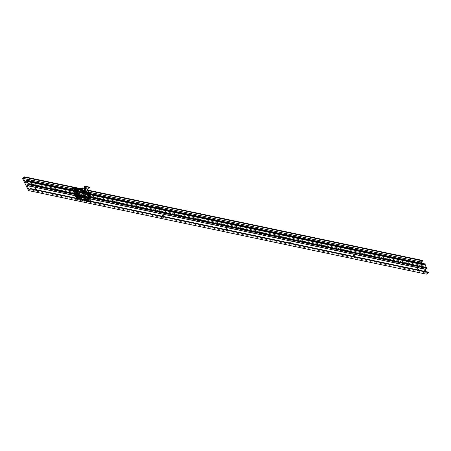 <?xml version="1.0" encoding="UTF-8"?>
<svg xmlns="http://www.w3.org/2000/svg" width="451" height="451" viewBox="0 0 451 451"><rect width="100%" height="100%" fill="white"/><g stroke="black" fill="none" stroke-linecap="round" stroke-linejoin="round"><path stroke-width="0.34" stroke-dasharray="2.25 1.69" d="M413.984 262.459L413.246 261.868L413.883 262.916L413.984 262.459M413.832 262.572L413.093 261.98L413.866 263.012L413.832 262.572M413.257 261.456A1.342 0.547 53.2 0 0 413.404 261.845A1.342 0.547 53.2 0 0 414.666 263.108A1.342 0.547 53.2 0 0 414.881 262.155A1.342 0.547 53.2 0 0 414.632 261.743M350.331 249.082L349.593 248.495L350.23 249.538L350.331 249.082M350.179 249.194L349.44 248.608L349.474 249.048L350.213 249.634L350.179 249.194M349.604 248.078A1.342 0.547 53.2 0 0 349.75 248.473A1.342 0.547 53.2 0 0 351.013 249.736A1.342 0.547 53.2 0 0 351.228 248.783A1.342 0.547 53.2 0 0 350.979 248.366M286.678 235.71L285.94 235.123L286.577 236.166L286.678 235.71M286.526 235.822L285.787 235.236L285.821 235.676L286.56 236.262L286.526 235.822M285.951 234.706A1.342 0.547 53.2 0 0 286.097 235.101A1.342 0.547 53.2 0 0 287.36 236.358A1.342 0.547 53.2 0 0 287.575 235.405A1.342 0.547 53.2 0 0 287.326 234.994M223.025 222.337L222.287 221.745L222.924 222.794L223.025 222.337M222.873 222.45L222.134 221.858L222.907 222.89L222.873 222.45M222.298 221.334A1.342 0.547 53.2 0 0 222.444 221.723A1.342 0.547 53.2 0 0 223.707 222.986A1.342 0.547 53.2 0 0 223.921 222.033A1.342 0.547 53.2 0 0 223.673 221.621M159.372 208.96L158.634 208.373L159.271 209.416L159.372 208.96M159.22 209.072L158.481 208.486L158.515 208.926L159.254 209.512L159.22 209.072M158.645 207.956A1.342 0.547 53.2 0 0 158.791 208.351A1.342 0.547 53.2 0 0 160.054 209.614A1.342 0.547 53.2 0 0 160.263 208.661A1.342 0.547 53.2 0 0 160.02 208.244M95.719 195.587L94.981 195.001L95.618 196.044L95.719 195.587M95.567 195.7L94.828 195.114L95.601 196.14L95.567 195.7M94.992 194.584A1.342 0.547 53.2 0 0 95.138 194.973A1.342 0.547 53.2 0 0 96.401 196.236A1.342 0.547 53.2 0 0 96.61 195.283A1.342 0.547 53.2 0 0 96.367 194.871M32.066 182.215L31.328 181.623L31.965 182.666L32.066 182.215M31.914 182.328L31.175 181.736L31.209 182.176L31.948 182.768L31.914 182.328M31.339 181.212A1.342 0.547 53.2 0 0 31.485 181.601A1.342 0.547 53.2 0 0 32.748 182.864A1.342 0.547 53.2 0 0 32.957 181.911A1.342 0.547 53.2 0 0 32.714 181.499M417.26 269.709L417.119 270.155L417.722 270.758L417.457 269.833M417.677 270.414L416.938 269.828L417.705 270.854L417.677 270.414M353.607 256.331L353.466 256.782L354.069 257.386L353.804 256.456M354.024 257.042L353.285 256.456L354.052 257.482L354.024 257.042M289.954 242.959L289.813 243.405L290.416 244.008L290.151 243.083M290.371 243.67L289.632 243.078L290.399 244.109L290.371 243.67M226.301 229.587L226.16 230.033L226.763 230.636L226.498 229.706M226.718 230.292L225.979 229.706L226.746 230.732L226.718 230.292M162.648 216.209L162.507 216.655L163.11 217.264L162.845 216.333M163.065 216.92L162.326 216.328L162.36 216.773L163.093 217.359L163.065 216.92M98.994 202.837L98.854 203.283L99.457 203.886L99.192 202.961M99.412 203.542L98.673 202.956L99.44 203.987L99.412 203.542M35.341 189.465L35.201 189.91L35.804 190.514L35.539 189.583M35.759 190.17L35.02 189.583L35.787 190.61L35.759 190.17M22.55 178.427L420.383 262.014L422.502 260.43M81.248 188.727L87.624 190.068M420.383 262.014L426.33 274.157M85.932 200.605L91.243 201.721M85.696 200.126L91.006 201.242M428.213 272.088L426.759 273.182L425.992 271.626M28.926 189.595L426.759 273.182M417.305 269.799A1.342 0.547 53.2 0 0 418.511 270.955A1.342 0.547 53.2 0 0 418.77 270.104M353.652 256.422A1.342 0.547 53.2 0 0 354.858 257.577A1.342 0.547 53.2 0 0 355.117 256.732M289.999 243.05A1.342 0.547 53.2 0 0 291.205 244.205A1.342 0.547 53.2 0 0 291.464 243.36M226.346 229.677A1.342 0.547 53.2 0 0 227.546 230.827A1.342 0.547 53.2 0 0 227.811 229.982M162.693 216.3A1.342 0.547 53.2 0 0 163.893 217.455A1.342 0.547 53.2 0 0 164.158 216.61M99.04 202.927A1.342 0.547 53.2 0 0 100.24 204.083A1.342 0.547 53.2 0 0 100.505 203.238M35.387 189.555A1.342 0.547 53.2 0 0 36.587 190.705A1.342 0.547 53.2 0 0 36.852 189.86M424.803 269.196L424.605 268.796L425.22 268.339L425.733 269.388M27.703 185.4L424.605 268.796M27.387 184.747L425.22 268.339M75.83 195.869L89.817 198.812M77.087 194.866L90.781 197.741M76.862 194.144L91.079 197.132M426.691 267.646L426.37 267.883L426.206 267.544M28.537 184.296L426.37 267.883M76.523 194.054L91.074 197.11M76.467 193.941L91.017 196.997M75.351 191.658L89.896 194.714M425.18 265.16L27.246 181.652M75.227 191.41L89.777 194.466M75.492 191.162L89.608 194.127M74.15 190.903L76.236 191.342L74.15 190.903L74.877 190.356L89.242 193.378M25.69 181.291L423.523 264.884L424.848 263.891M26.209 182.345L424.041 265.932L423.523 264.884M25.6 182.802L423.427 266.389L424.041 265.932M421.899 263.271L423.427 266.389M72.047 188.625L88.621 192.109M80.797 189.065L87.855 190.547M83.125 195.255L85.944 196.202L83.362 195.672L82.623 194.781L83.136 195.339M84.506 192.583L84.856 192.865L84.506 192.583M85.853 191.574L86.209 191.855L85.853 191.574M84.247 192.814L84.376 191.996L85.521 193.203L84.269 192.791L84.399 191.974L85.543 193.186L84.247 192.814M87.099 198.885L88.407 199.257L87.099 198.885M76.439 196.647L77.747 197.019L76.439 196.647M73.451 190.547L74.731 190.936L73.451 190.547M73.474 190.525L74.759 190.914L73.474 190.525M79.325 192.087L79.624 192.69L79.325 192.087L79.229 192.774M79.252 192.774L79.624 192.69M84.021 191.365L84.478 191.731L84.021 191.365M85.414 194.218L85.87 194.584L85.414 194.218M82.832 194.911L83.288 195.277L82.832 194.911M80.532 190.226L80.988 190.587L80.532 190.226M83.012 195.559L85.583 195.926L85.808 196.298L83.012 195.559M80.396 190.221L82.967 190.593L83.193 190.965L80.396 190.221M80.532 190.119L83.097 190.491L83.328 190.863L80.532 190.119M87.19 199.376L87.545 199.663L87.19 199.376M88.514 198.384L88.87 198.671L88.514 198.384M83.987 199.111L84.343 199.393L83.987 199.111M85.312 198.119L85.667 198.401L85.312 198.119M80.887 198.457L81.242 198.739L80.887 198.457M82.212 197.465L82.567 197.747L82.212 197.465M77.922 197.431L78.277 197.713L77.922 197.431M79.246 196.439L79.601 196.721L79.246 196.439M82.939 192.227L83.294 192.515L82.939 192.227M84.264 191.241L84.619 191.523L84.264 191.241M79.94 191.275L80.289 191.557L79.94 191.275M81.265 190.283L81.614 190.564L81.265 190.283M74.426 190.226L74.781 190.508L74.426 190.226M75.751 189.234L76.106 189.516L75.751 189.234M85.476 189.86L84.76 189.155L82.589 190.779L84.579 189.037L82.809 188.665L80.566 190.299L82.713 188.721L82.567 189.443L80.396 191.072L82.618 189.64L82.826 190.068L80.599 191.957L82.77 190.328L81.445 190.046L79.269 191.675L81.259 189.933L78.604 189.319L76.912 190.581L78.395 189.211L78.604 189.662L78.226 189.178L81.231 189.86L77.268 189.031L75.013 190.784L75.125 190.209L76.884 188.918L82.854 190.35L82.894 188.687L84.658 189.054L85.572 189.905L85.763 188.935L85.476 189.86L83.305 191.489L83.221 190.457L79.923 189.764L82.307 187.977L86.338 188.822L83.954 190.61L84.314 191.382L86.321 189.781A0.361 0.31 11.3 0 1 86.412 190.046L86.412 190.046A0.361 0.31 11.3 0 1 86.304 190.221L84.365 191.585L84.207 192.363L86.265 190.79L85.966 188.935L85.076 189.065L83.221 190.457M76.924 190.373L77.279 190.655L76.924 190.373M78.919 195.306L76.044 189.905L78.919 195.306L79.534 194.849L80.109 195.238L78.102 197.087L80.272 195.463L82.826 196.179L82.059 197.228L81.456 197.138L81.89 197.369L82.877 196.213L83.232 196.811L85.436 197.273L85.921 196.85L86.412 198.316L88.013 198.654L89.061 197.312L86.891 198.936L86.609 199.731L88.994 197.425L80.611 195.661L80.03 194.849L77.792 196.568L76.084 196.208L80.543 197.143L81.761 196.23L81.625 195.959L79.196 195.351L77.865 196.348L75.779 195.909M80.757 196.241L81.281 196.399L81.456 197.138L79.895 198.305L79.545 197.961L81.31 196.354L80.757 196.241L78.807 197.724L78.102 197.087M85.87 196.816L85.464 197.228L83.176 196.625L80.988 197.995L83.08 196.236L88.999 197.51L88.886 196.816L86.71 198.44L86.851 198.722L89.044 197.053L88.165 198.536L86.355 198.13L84.726 199.319L84.033 198.632L86.13 196.873M85.882 188.879L86.321 189.781L86.147 190.66L84.726 190.232L85.329 191.032L86.175 191.207L85.25 191.01L83.074 192.639L85.791 193.451L87.359 192.278L89.98 197.628L88.988 196.732L88.678 196.106L89.05 196.371L89.71 195.875L88.255 192.898L89.71 195.875M83.074 192.639L82.73 192.295L84.901 190.666L84.72 190.305L82.55 191.929L82.73 192.295M85.2 190.108L85.515 190.553L83.345 192.182L82.55 191.929M83.345 192.182L86.124 190.762M86.304 190.221L86.169 190.897L84.111 192.425L83.525 192.301M86.22 190.192L85.791 189.217L83.954 190.61A0.908 0.372 -126.8 0 1 84.822 191.466L85.791 193.451M86.062 196.845L83.847 198.513L85.944 196.822M84.726 199.319L86.44 198.271M88.041 198.609L86.513 199.776L84.912 199.438M86.71 198.44L88.413 198.801L88.593 199.381L87.939 199.291L87.641 200.283L89.383 198.976L84.647 197.978M85.56 199.844L87.641 200.283M77.375 197.194L78.232 198.04M77.938 196.867L77.792 196.568M81.31 196.354L79.359 197.842L78.807 197.724M79.895 198.305L81.603 197.256M81.919 197.324L80.075 198.423M80.391 198.491L82.877 196.213L80.594 197.91L80.487 198.429M80.594 197.91L83.08 196.236M83.012 196.202L80.69 197.848M81.124 198.13L83.26 196.766M85.464 197.228L83.514 198.716L81.31 198.248M83.514 198.716L85.729 196.98L83.615 198.654M77.256 190.863L79.213 189.42M76.817 188.941L75.221 190.153L76.726 190.469M75.013 190.784L77.346 189.589L75.058 190.982M73.654 190.102L73.242 190.407L73.462 190.858L75.17 191.218M73.242 190.407L73.874 190.249L74.032 189.55M74.173 189.2L77.482 189.899L78.604 190.942A1.235 0.502 53.2 0 0 79.466 191.309A1.235 0.502 53.2 0 0 79.562 191.145L79.923 189.764M82.589 190.779L83.305 191.489M80.639 190.288L82.403 190.66M80.396 191.072L80.543 190.35M80.65 191.698L80.441 191.269M79.269 191.675L80.599 191.957M81.304 189.916L80.126 189.6L78.423 190.903L79.088 191.557M78.423 190.903L80.126 189.6M77.611 190.655L79.241 189.431L77.611 190.655L78.237 190.784M79.303 189.459L77.516 190.711M84.867 193.366L85.233 193.8L84.867 193.366L84.376 193.569L84.76 194.155L84.388 193.721M87.342 193.603L88.881 196.394L87.342 193.603L87.742 193.423L89.05 196.371M87.421 193.541L87.359 192.278M75.024 189.691L76.016 190.587L76.05 191.151L76.614 190.452L77.927 193.394L76.614 190.452M77.499 193.834L75.954 190.948M77.578 193.778L77.645 195.041L81.761 196.23M86.079 192.013L88.96 197.414L86.079 192.013L86.688 191.557L86.265 191.466L84.089 193.09M87.156 192.239L87.765 191.782L88.125 192.442L87.725 192.459L88.142 192.549L87.765 191.782L88.154 192.476M86.338 192.064L86.947 191.607L87.81 191.793L86.947 191.607L89.569 196.957L90.386 197.132L87.725 192.459L87.116 192.915M88.7 197.363L89.309 196.907L86.688 191.557L89.292 196.794L88.886 196.816L89.309 196.907M88.96 197.414L89.569 196.957L86.947 191.607M89.777 197.589L90.386 197.132M89.98 197.628L88.413 198.801M77.843 195.08L78.519 194.533L78.198 193.885L78.615 193.975L78.079 193.857L78.451 194.623L79.258 194.685L78.519 194.533M78.666 195.255L79.258 194.685L76.693 189.459L79.28 194.719M76.304 189.956L76.912 189.499L79.534 194.849L76.912 189.499L77.465 189.623L76.912 189.499M76.044 189.905L76.693 189.459L75.83 189.273L78.497 193.947L77.888 194.404M75.221 189.73L75.954 189.302L76.27 189.95L75.599 190.497M73.462 190.858L74.297 190.232M85.791 189.217L85.966 188.935M80.797 189.166L81.422 189.313M85.329 191.032L86.164 191.185L83.959 192.819M84.912 190.621L84.765 190.018L82.589 191.748M84.76 190.119L85.16 190.204L82.984 191.833M85.076 189.065L85.278 189.488L83.424 190.874M85.278 189.488L85.634 189.076M76.016 190.587L76.687 190.034L76.27 189.95M77.471 194.313L78.079 193.857M75.802 190.92L76.467 190.423M77.409 193.924L78.074 193.428M77.262 193.891L77.927 193.394M89.405 196.822L90.014 196.365L90.369 197.025L89.631 196.867M88.988 196.732L90.053 196.377M87.533 193.005L88.142 192.549M87.59 193.394L88.255 192.898M87.742 193.423L88.402 192.927M89.197 196.399L89.862 195.903M79.139 188.777L80.752 189.335L78.604 190.942M73.902 190.198L76.287 188.411A0.361 0.338 -74.2 0 1 76.304 188.394A0.361 0.31 -168.7 0 0 76.287 188.411L75.988 188.326M89.71 198.587L89.478 198.919L89.681 198.53M89.636 196.286L87.725 192.459M76.687 190.034L78.497 193.947M86.304 191.478L86.733 191.568L89.321 196.833M88.165 198.536L86.581 199.765M85.741 196.946L83.66 198.502M85.605 197.138L83.587 198.705M82.696 196.309L80.622 197.859M82.059 197.228L80.458 198.479M83.621 190.835L84.799 189.747L85.183 190.587L85.03 189.972L83.869 190.891L84.044 191.472L83.226 190.457L78.327 189.426A1.088 0.445 53.2 0 0 78.119 189.459A1.088 0.445 53.2 0 0 78.282 190.401A1.088 0.445 53.2 0 0 79.213 191.23A1.088 0.445 53.2 0 0 79.421 191.201A1.088 0.445 53.2 0 0 79.258 190.26A1.088 0.445 53.2 0 0 78.327 189.426L74.821 188.693M84.286 193.208L86.558 193.513L84.286 193.208L83.869 193.524L81.439 192.915L82.64 191.647L81.422 192.56L85.887 193.496L84.974 191.636A1.088 0.445 53.2 0 0 83.937 190.604L85.307 189.6L85.436 189.877L84.67 189.465L84.799 189.747L83.39 190.79M85.183 190.587L84.078 191.309M83.446 190.429L83.277 189.961L83.689 190.626L82.319 191.263L82.595 191.478L82.15 190.773L82.319 191.263M73.75 190.542L73.716 190.08L74.522 191.156L73.75 190.542M73.925 190.412L73.891 189.95L74.663 190.564L74.697 191.027L73.925 190.412M74.094 190.446L74.511 190.779L74.094 190.446M74.793 190.305L74.376 189.972L74.793 190.305M76.247 190.688L76.213 190.226L76.986 190.846L77.02 191.309L76.247 190.688M76.422 190.559L76.388 190.096L77.194 191.173L76.422 190.559M76.591 190.593L77.008 190.925L76.591 190.593M77.296 190.452L76.879 190.119L77.296 190.452M79.258 191.59L79.224 191.128L80.036 192.211L79.258 191.59M79.432 191.461L79.399 190.999L80.21 192.075L79.432 191.461M79.607 191.495L80.024 191.827L79.607 191.495M80.306 191.354L79.889 191.021L80.306 191.354M82.262 192.543L82.229 192.081L83.035 193.163L82.262 192.543M82.437 192.414L82.403 191.951L83.176 192.571L83.209 193.034L82.437 192.414M82.606 192.447L83.023 192.78L82.606 192.447M83.305 192.306L82.888 191.974L83.305 192.306M83.852 192.881L83.818 192.419L84.625 193.496L83.852 192.881M84.027 192.746L83.993 192.284L84.765 192.904L84.799 193.366L84.027 192.746M84.196 192.786L84.613 193.118L84.196 192.786M84.895 192.639L84.484 192.312L84.895 192.639M80.21 198.773L80.177 198.31L80.983 199.393L80.21 198.773M80.385 198.643L80.351 198.181L81.157 199.257L80.385 198.643M80.554 198.677L80.971 199.009L80.554 198.677M81.253 198.536L80.836 198.203L81.253 198.536M83.311 199.427L83.277 198.964L84.083 200.041L83.311 199.427M83.486 199.297L83.452 198.835L84.258 199.911L83.486 199.297M83.655 199.331L84.072 199.663L83.655 199.331M84.36 199.19L83.942 198.857L84.36 199.19M77.245 197.747L77.211 197.284L77.984 197.899L78.017 198.361L77.245 197.747M77.42 197.617L77.386 197.155L78.192 198.231L77.42 197.617M77.673 197.899L77.335 197.91A0.998 0.485 157.6 0 0 77.442 197.989A0.998 0.767 -69.7 0 0 77.561 198.152L77.572 197.403L77.989 197.735L77.273 197.752A0.998 0.485 157.6 0 0 77.375 197.831L77.454 197.656A0.998 0.767 -69.7 0 0 77.493 197.876A0.998 0.485 157.6 0 0 77.673 197.899L77.493 197.876M78.288 197.51L77.871 197.177L78.288 197.51M86.513 199.692L86.479 199.229L87.285 200.312L86.513 199.692M86.654 199.928A0.925 0.84 -161.4 0 1 86.564 199.765L86.896 199.776A0.998 0.288 -29.1 0 1 86.739 199.799A0.998 0.863 92.2 0 1 86.665 199.573L86.654 199.1L87.426 199.72L87.46 200.182L86.688 199.562L86.987 199.94A0.998 0.288 -29.1 0 1 86.829 199.962L87.06 199.793L86.981 200.137A0.925 0.451 -73.8 0 1 86.885 200.131A0.998 0.863 92.2 0 1 86.733 199.962A0.998 0.288 -29.1 0 1 86.654 199.928L86.733 199.962M86.857 199.596L87.274 199.928L86.857 199.596M87.556 199.455L87.144 199.122L87.556 199.455M89.18 200.92L88.593 199.973L89.18 200.92M88.334 201.552L87.753 200.605L88.334 201.552M79.145 190.705L78.559 189.764L79.145 190.705M78.299 191.337L77.719 190.395L78.299 191.337M77.758 198.457L78.091 198.525M77.115 199.195L76.535 198.248L77.115 199.195M72.03 188.636A1.088 0.445 -126.8 0 1 72.239 188.608L77.848 189.786A1.088 0.445 -126.8 0 1 78.778 190.615A1.088 0.445 -126.8 0 1 78.942 191.557A1.088 0.445 -126.8 0 1 78.733 191.59A1.088 0.445 -126.8 0 1 77.803 190.756A1.088 0.445 -126.8 0 1 77.64 189.815A1.088 0.445 -126.8 0 1 77.848 189.786L83.458 190.965A1.088 0.445 -126.8 0 1 84.5 191.991L85.927 194.905L86.288 194.635L85.955 193.964L86.378 193.648M77.623 189.956A1.088 0.445 53.2 0 0 77.414 189.989A1.088 0.445 53.2 0 0 77.578 190.931A1.088 0.445 53.2 0 0 78.508 191.76A1.088 0.445 53.2 0 0 78.716 191.726A1.088 0.445 53.2 0 0 78.553 190.784A1.088 0.445 53.2 0 0 77.623 189.956M78.463 189.324A1.088 0.445 53.2 0 0 78.254 189.358A1.088 0.445 53.2 0 0 78.418 190.299A1.088 0.445 53.2 0 0 79.348 191.128A1.088 0.445 53.2 0 0 79.556 191.094A1.088 0.445 53.2 0 0 79.393 190.153A1.088 0.445 53.2 0 0 78.463 189.324M88.334 200.295A1.088 0.445 53.2 0 0 89.586 201.293A1.088 0.445 53.2 0 0 89.529 200.548A1.088 0.445 53.2 0 0 88.283 199.551A1.088 0.445 53.2 0 0 88.334 200.295M86.705 197.628L88.638 198.22L88.187 198.519L86.102 198.079L87.432 197.081L85.109 196.692L84.027 197.871L88.492 198.812L89.394 200.65A1.088 0.445 53.2 0 0 88.142 199.652A1.088 0.445 53.2 0 0 88.199 200.402A1.088 0.445 53.2 0 0 89.236 201.428L78.017 199.071A1.088 0.445 53.2 0 0 78.226 199.038A1.088 0.445 53.2 0 0 78.175 198.293A1.088 0.445 53.2 0 0 77.008 197.262M76.388 198.169L76.501 198.401A1.088 0.445 -126.8 0 1 76.45 197.656A1.088 0.445 -126.8 0 1 77.696 198.649A1.088 0.445 -126.8 0 1 77.752 199.393A1.088 0.445 -126.8 0 1 77.544 199.427L88.762 201.783A1.088 0.445 -126.8 0 1 87.719 200.757A1.088 0.445 -126.8 0 1 87.669 200.013A1.088 0.445 -126.8 0 1 88.915 201.005L87.488 198.09L75.199 195.74M87.494 200.926A1.088 0.445 53.2 0 0 88.74 201.924A1.088 0.445 53.2 0 0 88.689 201.18A1.088 0.445 53.2 0 0 87.438 200.182A1.088 0.445 53.2 0 0 87.494 200.926M76.134 198.113A1.088 0.445 53.2 0 0 76.275 198.57A1.088 0.445 53.2 0 0 77.521 199.567A1.088 0.445 53.2 0 0 77.471 198.823A1.088 0.445 53.2 0 0 76.219 197.826L76.45 197.656M77.397 198.384A1.088 0.445 53.2 0 0 78.367 198.936A1.088 0.445 53.2 0 0 78.451 198.603M76.202 191.331L75.633 191.793L81.439 192.915M74.116 190.891L73.547 191.354L73.874 192.03L73.513 192.301L85.927 194.905M86.558 193.513L87.291 192.966L87.618 193.637L87.962 193.378L87.364 193.254L86.992 193.671L88.373 196.495L89.18 196.822L89.523 197.521L88.791 198.068M85.887 193.496L87.449 192.329L87.962 193.378M73.023 189.967L73.474 190.891L74.336 190.243M72.295 189.815L73.513 192.301M77.595 191.855L78.062 192.6L81.31 193.282L81.073 192.588L77.595 191.855L81.422 192.56M83.847 198.243L83.373 197.493L80.131 196.816L80.363 197.51L83.847 198.243L80.543 197.143M77.865 196.348L86.152 198.186L87.488 197.188M87.449 192.329L85.758 191.974L88.362 197.284L90.053 197.639L88.492 198.812M88.362 197.284L88.018 197.544L85.239 196.963M87.432 197.081L89.523 197.521M86.519 197.763L88.61 198.203M82.64 191.647L85.414 192.233L88.018 197.544M73.474 190.891L77.938 191.827L79.156 190.914L76.382 190.333L78.801 195.266L79.196 195.351M75.041 189.719L76.726 190.074L76.382 190.333M83.869 193.524L85.955 193.964M87.291 192.966L85.2 192.526L84.472 193.073M82.77 191.917L85.2 192.526M87.691 193.597L87.02 193.513M88.582 196.698L89.523 196.568L90.053 197.639M88.926 196.439L88.373 196.495M86.992 193.671L87.336 193.411L88.717 196.236M85.758 191.974L85.414 192.233M83.869 190.891L83.226 190.457L84.619 189.471L84.799 189.747M73.874 192.03L86.288 194.635M73.547 191.354L75.633 191.793M73.964 191.038L76.05 191.478M76.236 191.342L76.963 190.796L74.877 190.356M76.766 194.218L77.397 194.184L75.582 191.111M77.11 194.911L78.801 195.266L78.987 195.649M76.377 195.458L78.468 195.897M76.264 195.61L78.282 196.038M88.187 198.519L87.849 197.82L87.488 198.09M75.751 195.852L75.435 195.215L87.849 197.82M75.435 195.215L75.075 195.486M76.163 191.934L75.785 191.168L76.146 190.897L75.554 190.773M76.146 190.897L76.01 191.359M77.397 194.184L77.741 193.93L76.354 191.106M77.741 193.93L77.363 194.342M77.115 193.958L77.707 194.082M76.726 190.074L79.331 195.39M89.523 196.568L89.18 196.822M85.03 189.972L84.1 190.936M76.963 190.796L79.156 190.914M79.291 191.185L77.955 192.182M85.109 196.692L83.779 197.69M80.295 196.957L81.625 195.959M77.916 196.456L79.252 195.458M75.582 191.686L76.912 190.688M83.813 193.417L85.149 192.419M74.494 190.593L74.105 190.237L74.494 190.593M76.146 189.352L75.762 188.997L76.146 189.352M74.156 190.987A0.925 0.66 -74.1 0 1 74.032 190.925L74.161 190.598L73.936 190.773A0.998 0.592 -17.5 0 1 73.823 190.66A0.925 0.727 -177.5 0 1 73.772 190.514L73.992 190.474A0.998 0.688 -62.3 0 0 74.009 190.688L74.252 190.886A0.998 0.592 -17.5 0 1 74.06 190.835A0.998 0.688 -62.3 0 0 74.156 190.987L74.06 190.835M73.733 190.44L74.24 191.077L74.466 190.829L73.958 190.192L73.733 190.44M74.68 190.694L73.93 190.001L74.68 190.694M74.252 190.886L74.252 190.423L73.885 190.621M76.653 190.373L76.98 190.886L76.653 190.373M78.305 189.132L78.637 189.645L78.305 189.132M76.636 190.779A0.925 0.327 -111.5 0 0 76.681 190.863A0.925 0.327 -111.5 0 0 76.726 190.942L76.563 190.959A0.998 0.857 -85.6 0 0 76.715 191.134A0.925 0.462 -73.7 0 1 76.614 191.123L76.602 190.621L76.292 190.75A0.998 0.304 151.5 0 0 76.377 190.79L76.405 190.57A0.998 0.857 -85.6 0 0 76.478 190.796A0.998 0.304 151.5 0 0 76.636 190.779L76.478 190.796M76.862 191.263L76.337 190.299L76.862 191.263M76.715 191.134L76.822 190.728L76.382 190.914A0.925 0.84 -163.1 0 1 76.292 190.75M76.518 190.125L77.155 191.123L76.518 190.125M76.405 190.57L76.828 190.649L76.467 190.953M79.934 191.799L79.618 191.286L79.934 191.799M81.592 190.559L81.276 190.046L81.592 190.559M79.382 191.799A0.925 0.823 -166.6 0 1 79.303 191.636L79.387 191.686A0.998 0.84 99.2 0 1 79.325 191.461L79.742 191.861A0.998 0.355 -27 0 1 79.579 191.867L79.72 192.036A0.925 0.496 -73.4 0 1 79.613 192.019A0.998 0.84 99.2 0 1 79.472 191.85A0.998 0.355 -27 0 1 79.382 191.799L79.472 191.85M79.365 191.201L79.855 192.165L79.365 191.201M79.325 191.461L79.658 191.698A0.925 0.316 -109.1 0 0 79.703 191.782A0.925 0.316 -109.1 0 0 79.742 191.861M80.064 192.047L79.438 191.049L80.064 192.047M79.613 192.019L79.838 191.557L79.494 191.703M82.685 192.233L82.995 192.74L82.685 192.233M84.343 190.993L84.647 191.5L84.343 190.993M82.674 192.667A0.925 0.299 -106.5 0 0 82.713 192.752A0.925 0.299 -106.5 0 0 82.753 192.831L82.578 192.825A0.998 0.812 -76 0 0 82.708 192.994A0.925 0.53 -73.3 0 1 82.601 192.966L82.618 192.47L82.296 192.577A0.998 0.406 154.7 0 0 82.392 192.639L82.448 192.442A0.998 0.812 -76 0 0 82.499 192.667A0.998 0.406 154.7 0 0 82.674 192.667L82.499 192.667M82.443 192.002L82.223 192.368A1.003 1.003 0 0 0 82.758 193.084L82.933 192.718L82.223 192.368L82.758 193.084L82.291 192.115L82.894 193.107L83.17 192.977L82.443 192.002L83.17 192.977M82.708 192.994L82.826 192.583L82.375 192.735A0.925 0.806 -169.9 0 1 82.296 192.577M82.448 192.442L82.843 192.515L82.465 192.797M84.608 192.972L84.207 192.577L84.608 192.972M86.259 191.731L85.865 191.337L86.259 191.731M84.224 193.316A0.925 0.733 -76.6 0 1 84.095 193.225L84.252 192.921L84.021 193.09A0.998 0.705 -10.5 0 1 83.903 192.949A0.925 0.648 -179.7 0 1 83.875 192.814L84.14 192.848A0.998 0.581 -55.4 0 0 84.128 193.045L84.354 193.259A0.998 0.705 -10.5 0 1 84.151 193.18A0.998 0.581 -55.4 0 0 84.224 193.316L84.382 193.011L84.151 193.18M84.033 192.34L83.813 192.707L84.275 193.372L84.591 193.237L84.128 192.571L83.813 192.707A1.003 1.003 0 0 0 84.348 193.417L84.653 193.22L83.88 192.453L84.613 193.428L84.805 193.107L84.033 192.34L84.76 193.316M84.354 193.259L84.371 192.769L83.999 192.955L83.204 192.227A0.727 0.293 53.2 0 0 83.243 192.724A0.727 0.293 53.2 0 0 84.072 193.389A0.727 0.293 53.2 0 0 84.038 192.887A0.727 0.293 53.2 0 0 83.204 192.227L83.525 191.985A0.727 0.293 -126.8 0 1 84.354 192.65A0.727 0.293 -126.8 0 1 84.393 193.146A0.727 0.293 -126.8 0 1 84.252 193.169A0.727 0.293 -126.8 0 1 83.559 192.487A0.727 0.293 -126.8 0 1 83.525 191.985A0.727 0.727 0 0 1 84.54 192.132A0.727 0.727 0 0 1 84.393 193.146L84.072 193.389L84.01 192.932M87.201 199.9L86.868 199.393L87.201 199.9M88.858 198.66L88.526 198.152L88.858 198.66M86.592 199.303L87.133 200.267L86.592 199.303M87.342 200.148L86.693 199.15L87.342 200.148M86.885 200.131L87.088 199.652L86.739 199.799M84.038 199.624L83.677 199.116L84.038 199.624M85.69 198.384L85.324 197.882L85.69 198.384L84.044 199.624M83.508 199.725A0.925 0.874 -135.6 0 1 83.396 199.567L83.441 199.551A0.998 0.908 62.5 0 1 83.345 199.325L83.745 199.342L83.801 199.838A0.925 0.299 -76.1 0 1 83.734 199.878A0.998 0.908 62.5 0 1 83.553 199.714L83.785 199.539L83.553 199.714M83.328 199.049L83.993 199.99L83.328 199.049M83.345 199.325L83.644 199.438A0.925 0.361 -123.8 0 0 83.694 199.522A0.925 0.361 -123.8 0 0 83.756 199.601M84.207 199.866L83.491 198.885L84.207 199.866M83.734 199.878L83.875 199.365L83.514 199.517M80.594 198.711L80.938 198.97L80.594 198.711M82.251 197.47L82.595 197.73L82.251 197.47M80.267 198.649L80.667 198.711L80.436 198.885A0.998 0.304 151.4 0 0 80.599 198.863A0.925 0.327 -111.6 0 0 80.69 199.026L80.577 199.207A0.998 0.857 94.1 0 1 80.425 199.038L80.346 199.004A0.925 0.84 -162.9 0 1 80.255 198.835A0.998 0.304 151.4 0 0 80.34 198.874A0.998 0.857 94.1 0 1 80.267 198.649L80.34 198.874M80.853 198.885L80.295 198.384L80.706 199.314L80.853 198.885M80.599 198.863L80.673 199.218A0.925 0.462 -73.7 0 1 80.622 199.218A0.925 0.462 -73.7 0 1 80.577 199.207M80.441 198.699L81.118 199.207L80.391 198.231L80.441 198.699M80.255 198.835L80.695 198.649L80.526 199.049M77.685 197.442L77.972 197.944L77.685 197.442M79.342 196.202L79.63 196.704L79.342 196.202M77.335 197.91A0.925 0.778 -173.8 0 1 77.273 197.752A1.003 1.003 0 0 0 77.741 198.282L77.938 197.966L77.206 197.572L77.741 198.282L77.273 197.318L77.837 198.293L78.153 198.181L77.425 197.205L78.153 198.181M77.673 198.198L77.786 197.865L77.555 198.034A0.998 0.767 -69.7 0 0 77.673 198.198A0.925 0.586 -73.3 0 1 77.561 198.152M77.454 197.656L77.831 197.724L77.442 197.989M85.594 189.409L84.647 189.612L84.878 189.257L85.825 189.054L85.594 189.409M88.757 188.315A0.654 0.536 100.7 0 1 89.016 187.035M88.171 193.682L87.657 194.347L87.996 194.364M89.101 195.576L88.695 195.858L89.01 196.439L89.636 196.067L88.903 196.664L87.449 193.704L88.948 196.585M88.216 193.778L87.844 194.06M88.898 196.777L87.657 194.347M88.571 195.548L88.723 195.858M87.28 193.58L88.08 193.09L89.529 196.044M87.556 193.479L87.798 193.964M87.449 193.456L87.827 194.223M88.52 195.644L89.01 196.439M87.449 193.817L88.768 196.816M88.357 195.768L88.898 196.416M88.08 193.09L89.636 196.067M88.187 193.113L87.5 193.626M77.431 193.208L77.07 193.496L76.856 193.09M76.501 191.314L76.14 191.602L75.841 191.015L76.366 190.626L75.683 191.032M77.386 193.113L77.008 193.394M75.182 191.309L75.678 191.145L76.856 193.355M76.275 191.906L76.495 191.337L76.151 191.596M76.456 191.218L76.078 191.5M77.234 194.122L77.814 193.586L76.366 190.626M77.29 193.975L77.053 193.49M77.403 193.998L77.025 193.231M76.332 191.81L75.841 191.015M76.631 194.268L77.127 194.099M77.814 193.586L76.253 190.604M77.702 193.564L76.997 194.043M77.392 193.22L77.07 193.496M84.055 192.081L84.596 193.18A0.716 0.293 -126.8 0 1 84.63 193.671A0.716 0.293 -126.8 0 1 83.813 193.017L83.272 191.917A0.716 0.293 53.2 0 1 83.238 191.427A0.716 0.293 53.2 0 1 84.055 192.081L84.185 191.607L83.272 191.917M86.598 200.131L86.626 200.532L85.927 199.596L86.598 200.131M89.58 200.757L89.608 201.157L88.909 200.221L89.58 200.757M84.399 197.47L88.74 198.384L90.674 202.336M84.5 196.518L88.204 197.296L85.932 192.656A1.815 0.739 53.2 0 0 84.202 190.942L84.839 190.469M84.202 190.942L81.851 190.452A1.815 0.739 53.2 0 0 81.501 190.502M88.204 197.296L88.678 197.098L89.095 197.955L88.74 198.384M80.785 190.457L80.329 190.091L80.785 190.457M80.255 190.395L80.774 190.502L80.255 190.395M85.667 194.449L85.211 194.082L85.667 194.449M85.138 194.387L85.656 194.494L85.138 194.387M84.269 191.596L83.813 191.235L84.269 191.596M83.739 191.54L84.258 191.647L83.739 191.54M83.147 192.752A0.795 0.327 -126.8 0 1 83.26 192.182A0.795 0.327 -126.8 0 1 84.027 192.938A0.795 0.327 -126.8 0 1 83.909 193.507A0.795 0.327 -126.8 0 1 83.147 192.752M80.673 196.1L80.611 195.661L80.611 196.123L78.626 197.606M81.518 197.115L81.439 196.568M80.03 194.849L79.596 194.759M77.284 189.166L76.85 188.93M79.275 194.798L76.653 189.448L75.83 189.273M83.672 195.988L88.982 197.104M89.123 197.397L83.818 196.281M84.506 197.69L89.529 198.744A0.361 0.299 -78.1 0 1 89.383 198.976L89.456 198.964A0.361 0.361 0 0 0 89.535 198.88L89.721 198.615M84.822 191.466L87.206 189.679L90.961 197.346L88.576 199.128M74.189 189.206L75.616 188.135L78.908 188.828L77.482 189.899M75.576 188.439L76.191 188.473L73.806 190.26M87.911 199.342L90.245 197.814A0.361 0.31 11.3 0 0 90.313 197.747M87.708 200.272L89.456 198.964L87.736 200.221M88.526 199.387L89.89 198.367M90.386 197.504L88.013 199.28M86.338 188.822A0.908 0.372 -126.8 0 1 87.206 189.679L87.325 189.55M79.562 191.145L81.778 189.488M81.507 189.347L81.293 189.409A1.235 0.502 53.2 0 0 81.851 189.521A1.235 0.502 53.2 0 0 81.868 189.51M77.668 190.018L78.908 188.828A0.361 0.299 -78.1 0 1 79.122 188.772M80.723 189.149L79.827 189.82M86.355 198.13L86.192 197.042M84.636 193.772L85.109 193.417M84.749 194.003L85.222 193.642M84.5 193.947L84.974 193.592M82.916 190.04L82.854 190.35M80.566 190.299L82.815 188.732M82.894 188.687L84.658 189.054M85.25 191.01L84.929 190.626L85.25 191.01M80.673 191.946L82.843 190.316L81.524 190.068M79.241 189.431L79.917 189.555M83.677 190.48L82.584 191.314M83.288 190.102L82.161 190.936M88.762 201.783L89.236 201.428M89.394 200.65L88.915 201.005M78.017 199.071L77.544 199.427M84.5 191.991L84.974 191.636M83.937 190.604L83.458 190.965M72.239 188.608L72.718 188.247M83.52 190.153L82.42 190.987M85.014 190.378L83.824 191.258M74.533 190.801L73.778 190.113L74.533 190.801M76.366 190.237L77.008 191.235L76.366 190.237M79.912 192.154L79.291 191.162L79.912 192.154M87.19 200.261L86.541 199.263L87.19 200.261M83.491 198.885L83.277 199.252A1.003 1.003 0 0 0 83.807 199.962L83.356 198.987L84.219 199.861M80.295 198.812L80.966 199.319L80.239 198.344L80.295 198.812M85.239 187.853L84.089 188.253M85.081 187.436A0.654 0.536 100.7 0 1 84.641 186.297M88.182 193.789L87.827 194.054M77.38 193.135L77.025 193.4M76.45 191.241L76.095 191.506M84.596 193.18L84.726 192.707L83.813 193.017M85.932 192.656L86.569 192.182M81.851 190.452L82.488 189.972M84.709 197.239L89.05 198.147M84.76 197.042L89.095 197.955M413.195 261.992L413.229 261.185M349.542 248.619L349.576 247.813M285.889 235.247L285.923 234.441M222.236 221.869L222.27 221.063M158.583 208.497L158.617 207.691M94.93 195.125L94.964 194.313M31.271 181.747L31.311 180.941M417.034 269.839L417.068 269.033M353.381 256.467L353.415 255.655M289.728 243.089L289.762 242.283M226.075 229.717L226.109 228.911M162.422 216.339L162.456 215.533M98.769 202.967L98.803 202.161M35.116 189.595L35.15 188.789M35.804 190.514L36.587 190.705M99.457 203.886L100.24 204.083M163.11 217.264L163.893 217.455M226.763 230.636L227.546 230.827M290.416 244.008L291.205 244.205M354.069 257.386L354.858 257.577M417.722 270.758L418.511 270.955M31.965 182.666L32.748 182.864M95.618 196.044L96.401 196.236M159.271 209.416L160.054 209.614M222.924 222.794L223.707 222.986M286.577 236.166L287.36 236.358M350.23 249.538L351.013 249.736M413.883 262.916L414.666 263.108M82.809 194.64L83.288 195.277M80.988 190.587L80.515 189.95M85.87 194.584L85.397 193.941M84.478 191.731L83.999 191.094M85.837 191.359L84.489 192.374M85.143 196.394L85.566 196.078M88.497 198.175L87.173 199.167M85.301 197.91L83.976 198.897M82.195 197.256L80.87 198.248M79.229 196.23L77.905 197.222M84.247 191.027L82.922 192.019M81.248 190.074L79.923 191.066M75.734 189.025L74.409 190.018M78.226 189.178L76.912 190.164M78.604 189.662L77.279 190.655M79.466 191.309L81.851 189.521M76.106 189.516L74.781 190.508M81.614 190.564L80.289 191.557M84.619 191.523L83.294 192.515M79.601 196.721L78.277 197.713M82.567 197.747L81.242 198.739M85.667 198.401L84.343 199.393M88.87 198.671L87.545 199.663M85.318 196.625L85.741 196.309M84.376 193.569L84.85 193.208M84.76 194.155L85.233 193.8M76.411 188.417L73.874 190.249M79.855 189.775L80.695 189.144M90.409 197.386L87.939 199.291M89.828 198.451L88.593 199.381M86.209 191.855L84.856 192.865M84.179 192.414L86.259 190.812M75.154 190.159L76.8 188.924L78.401 189.234M79.348 189.448L77.459 190.88M77.538 190.66L79.286 189.42M87.736 192.385L90.397 197.059M87.798 191.771L87.004 191.602M78.13 193.851L78.553 193.936M76.687 189.431L75.886 189.268M86.175 191.19L86.722 191.54M84.805 189.138L85.549 189.871M78.902 189.352L78.609 189.285M77.397 189.583L76.963 189.493M84.782 189.899L83.976 188.225M85.228 190.576L84.089 191.466M83.689 190.626L82.595 191.478M83.277 189.961L82.15 190.773M74.376 189.972L74.077 190.198M76.879 190.119L76.574 190.345M79.889 191.021L79.585 191.247M82.888 191.974L82.589 192.199M84.484 192.312L84.179 192.538M80.836 198.203L80.537 198.429M83.942 198.857L83.638 199.083M77.871 197.177L77.572 197.403M87.144 199.122L86.84 199.348M88.447 201.535L89.292 200.904M78.412 191.32L79.252 190.688M77.228 199.179L78.068 198.547M89.586 201.293L88.74 201.924M84.438 193.062L86.53 193.496M86.553 197.78L88.638 198.22M76.23 195.61L78.316 196.05M76.535 198.248L77.375 197.617M77.719 190.395L78.559 189.764M87.753 200.605L88.593 199.973M87.579 199.703L87.274 199.928M78.305 197.758L78.006 197.983M84.376 199.438L84.072 199.663M81.27 198.784L80.971 199.009M84.918 192.893L84.613 193.118M83.322 192.554L83.023 192.78M80.323 191.602L80.024 191.827M77.313 190.7L77.008 190.925M74.815 190.553L74.511 190.779M87.325 193.259L86.981 193.518M77.752 194.077L77.409 194.336M74.105 190.237L75.762 188.997M73.93 190.001L73.71 190.367A1.003 1.003 0 0 0 74.246 191.077L74.657 190.976M74.483 190.739L76.134 189.499M76.608 190.384L78.26 189.144M76.428 190.147L76.213 190.514A1.003 1.003 0 0 0 76.743 191.23L77.155 191.123M76.98 190.886L78.637 189.645M79.99 191.788L81.648 190.547M79.438 191.049L79.224 191.416A1.003 1.003 0 0 0 79.759 192.132L80.171 192.025M79.618 191.286L81.276 190.046M82.618 192.244L84.275 191.004M82.995 192.74L84.647 191.5M84.207 192.577L85.865 191.337M84.585 193.073L86.242 191.838M87.246 199.889L88.898 198.649M86.693 199.15L86.474 199.517A1.003 1.003 0 0 0 87.009 200.233L87.421 200.126M86.868 199.393L88.526 198.152M83.672 199.122L85.324 197.882M80.938 198.97L82.595 197.73M80.391 198.231L80.171 198.598A1.003 1.003 0 0 0 80.706 199.314L81.118 199.207M80.566 198.468L82.223 197.228M77.6 197.442L79.258 196.202M77.268 197.769A1.003 1.003 0 0 1 77.206 197.572L77.425 197.205M77.972 197.944L79.63 196.704M84.777 187.475L85.109 187.548M85.825 189.054L85.589 188.563M77.42 193.237L77.082 193.49M86.626 200.532L87.263 200.058M89.608 201.157L90.245 200.684M88.909 200.221L89.546 199.748M85.927 199.596L86.564 199.116M84.264 196.129L88.605 197.036M84.63 193.671A0.716 0.716 0 0 0 84.844 192.786L84.303 191.686A0.716 0.716 0 0 0 83.238 191.427"/><path stroke-width="0.68" d="M414.632 261.743A1.342 0.547 53.2 0 0 413.714 260.926A1.342 0.547 53.2 0 0 413.229 261.185A1.342 0.547 53.2 0 0 413.257 261.456M350.979 248.366A1.342 0.547 53.2 0 0 350.061 247.548A1.342 0.547 53.2 0 0 349.576 247.813A1.342 0.547 53.2 0 0 349.604 248.078M287.326 234.994A1.342 0.547 53.2 0 0 286.408 234.176A1.342 0.547 53.2 0 0 285.923 234.441A1.342 0.547 53.2 0 0 285.951 234.706M223.673 221.621A1.342 0.547 53.2 0 0 222.755 220.804A1.342 0.547 53.2 0 0 222.27 221.063A1.342 0.547 53.2 0 0 222.298 221.334M160.02 208.244A1.342 0.547 53.2 0 0 159.102 207.426A1.342 0.547 53.2 0 0 158.617 207.691A1.342 0.547 53.2 0 0 158.645 207.956M96.367 194.871A1.342 0.547 53.2 0 0 95.449 194.054A1.342 0.547 53.2 0 0 94.964 194.313A1.342 0.547 53.2 0 0 94.992 194.584M32.714 181.499A1.342 0.547 53.2 0 0 31.795 180.682A1.342 0.547 53.2 0 0 31.311 180.941A1.342 0.547 53.2 0 0 31.339 181.212M418.77 270.104A1.342 0.547 53.2 0 0 418.72 270.002A1.342 0.547 53.2 0 0 417.716 268.847A1.342 0.547 53.2 0 0 417.068 269.033A1.342 0.547 53.2 0 0 417.248 269.692M355.117 256.732A1.342 0.547 53.2 0 0 355.067 256.625A1.342 0.547 53.2 0 0 354.063 255.475A1.342 0.547 53.2 0 0 353.415 255.655A1.342 0.547 53.2 0 0 353.595 256.315A1.342 0.547 53.2 0 0 353.652 256.422M291.464 243.36A1.342 0.547 53.2 0 0 291.414 243.252A1.342 0.547 53.2 0 0 290.405 242.097A1.342 0.547 53.2 0 0 289.762 242.283A1.342 0.547 53.2 0 0 289.942 242.942A1.342 0.547 53.2 0 0 289.999 243.05M227.811 229.982A1.342 0.547 53.2 0 0 227.761 229.875A1.342 0.547 53.2 0 0 226.752 228.725A1.342 0.547 53.2 0 0 226.109 228.911A1.342 0.547 53.2 0 0 226.289 229.57A1.342 0.547 53.2 0 0 226.346 229.677M164.158 216.61A1.342 0.547 53.2 0 0 164.108 216.503A1.342 0.547 53.2 0 0 163.099 215.352A1.342 0.547 53.2 0 0 162.456 215.533A1.342 0.547 53.2 0 0 162.636 216.192M100.505 203.238A1.342 0.547 53.2 0 0 100.455 203.13A1.342 0.547 53.2 0 0 99.445 201.975A1.342 0.547 53.2 0 0 98.803 202.161A1.342 0.547 53.2 0 0 98.983 202.82A1.342 0.547 53.2 0 0 99.04 202.927M36.852 189.86A1.342 0.547 53.2 0 0 36.802 189.753A1.342 0.547 53.2 0 0 35.792 188.603A1.342 0.547 53.2 0 0 35.15 188.789A1.342 0.547 53.2 0 0 35.33 189.448A1.342 0.547 53.2 0 0 35.387 189.555M91.243 201.721L428.45 272.573L426.33 274.157L28.498 190.57L22.55 178.427L24.67 176.843L81.248 188.727M87.624 190.068L422.502 260.43L422.739 260.909L421.279 262.003L421.899 263.271M28.498 190.57L30.617 188.986L85.932 200.605M428.45 272.573L428.213 272.088L91.006 201.242M30.617 188.986L30.38 188.501L85.696 200.126M30.38 188.501L28.926 189.595L26.778 185.203L27.703 185.4M425.992 271.626L424.803 269.196M26.778 185.203L27.387 184.747L27.9 185.801L75.83 195.869M89.817 198.812L425.733 269.388L427.058 268.396L90.781 197.741M27.9 185.801L29.225 184.809L77.087 194.866M91.063 197.245L426.691 267.646L427.058 268.396M29.225 184.809L28.858 184.059L76.862 194.144M28.858 184.059L28.537 184.296L28.362 183.935L76.523 194.054M426.206 267.544L91.074 197.11M91.017 196.997L426.195 267.522M75.351 191.658L27.348 181.573L28.469 183.856L76.467 193.941M89.896 194.714L425.18 265.16L426.302 267.443M27.348 181.573L75.227 191.41M89.777 194.466L425.022 265.126M89.608 194.127L425.214 264.641L424.898 264.878M24.67 176.843L24.906 177.322L23.446 178.416L25.6 182.802L26.209 182.345L25.69 181.291L27.015 180.299L27.387 181.054L75.492 191.162M27.387 181.054L27.066 181.291M89.242 193.378L424.848 263.891L425.214 264.641M27.015 180.299L74.877 190.356L75.204 191.032L75.554 190.773L75.041 189.719L74.336 190.243M23.446 178.416L72.047 188.625M88.621 192.109L421.279 262.003M24.906 177.322L80.797 189.065M87.855 190.547L422.739 260.909M84.647 197.978L80.396 197.087L78.654 198.395L85.56 199.844M78.654 198.395L80.216 196.969L79.675 195.322L77.375 197.194M77.29 197.11L79.489 195.204L78.976 195.097L76.591 196.884L77.104 196.991M76.591 196.884L76.242 196.54L78.626 194.753L75.627 188.625L73.654 190.102M76.264 195.61L77.11 194.911L76.766 194.218L77.11 193.958L77.645 195.035L76.084 196.208L76.242 196.54M74.032 189.55L74.173 189.2M77.645 195.041L75.024 189.691L74.297 190.232M88.982 197.104L90.318 197.115A0.727 0.293 -126.8 0 1 90.51 196.997L91.029 197.104L86.755 188.93L82.719 188.078L82.454 189.403A1.595 0.648 -126.8 0 1 81.608 189.471L76.8 188.456A0.361 0.31 -168.7 0 0 76.315 188.394A0.361 0.338 -74.2 0 1 76.614 188.304L81.428 189.313L75.847 188.084A0.361 0.338 105.8 0 0 75.514 188.197L74.088 189.262M89.71 198.587L90.29 197.645L89.123 197.397M83.818 196.281L80.019 195.666L80.317 195.283L83.672 195.988M81.507 189.347L81.608 189.471A0.361 0.299 -78.1 0 0 81.428 189.313L79.139 188.777A0.361 0.299 -78.1 0 0 79.134 188.777L75.836 188.084A0.361 0.299 -78.1 0 1 75.847 188.084L76.614 188.304A0.361 0.299 -78.1 0 1 76.8 188.456A0.727 0.293 -126.8 0 1 76.602 188.574L76.089 188.467L79.094 194.595L79.607 194.702A0.727 0.293 -126.8 0 1 79.974 194.939L80.317 195.283A0.361 0.299 -78.1 0 1 80.346 195.554L80.396 197.087A0.361 0.299 -78.1 0 0 80.543 196.861L84.506 197.69M78.091 198.525L77.487 197.6L77.758 198.457M78.451 198.603A1.088 0.445 53.2 0 0 78.311 198.192A1.088 0.445 53.2 0 0 77.065 197.194A1.088 0.445 53.2 0 0 77.115 197.938A1.088 0.445 53.2 0 0 77.397 198.384M76.219 197.826L76.219 197.826A1.088 0.445 53.2 0 0 76.134 198.113M73.023 189.967L72.56 189.025L72.087 189.381L72.295 189.815M77.64 195.035L76.078 196.202L76.98 198.04A1.088 0.445 53.2 0 1 76.924 197.296L77.065 197.194M72.56 189.025A1.088 0.445 53.2 0 1 72.51 188.281A1.088 0.445 53.2 0 1 72.718 188.247L74.821 188.693M72.087 189.381A1.088 0.445 -126.8 0 1 72.03 188.636L72.51 188.281M75.199 195.74L76.388 198.169M75.683 191.032L75.204 191.032M76.196 195.599L75.751 195.852M84.641 186.297A0.654 0.536 100.7 0 1 85.036 186.195L89.016 187.035A0.654 0.536 100.7 0 1 88.757 188.315L84.777 187.475M76.591 194.088L75.385 191.179L76.867 194.139M75.199 191.241L76.535 194.077M75.385 191.179L76.997 194.043M87.235 199.652L87.263 200.058L86.564 199.116L87.235 199.652M90.217 200.283L90.245 200.684L89.546 199.748L90.217 200.283M82.138 190.029L81.501 190.502A1.815 0.739 53.2 0 0 81.592 191.743L83.863 196.382L84.264 196.129L84.76 197.042L84.399 197.47L86.333 201.422L86.97 200.949L82.229 191.269A1.815 0.739 53.2 0 1 82.138 190.029A1.815 0.739 53.2 0 1 82.488 189.972L84.839 190.469A1.815 0.739 53.2 0 1 86.569 192.182L91.311 201.862L86.97 200.949M91.311 201.862L90.674 202.336L86.333 201.422M83.863 196.382L84.5 196.518M89.681 198.53L90.29 197.645A0.361 0.299 -78.1 0 0 90.268 197.375A0.361 0.31 11.3 0 1 90.313 197.747M75.988 188.326L75.588 188.135M73.423 190.051L75.576 188.439M89.89 198.367L90.91 197.606L90.386 197.504M81.778 189.488L82.212 188.033L80.723 189.149M81.868 189.51A1.235 0.502 53.2 0 0 81.947 189.358A0.361 0.31 11.3 0 1 82.454 189.403M82.212 188.033L82.307 187.977A0.361 0.299 101.9 0 1 82.719 188.078A0.361 0.31 11.3 0 0 82.212 188.033M90.397 197.493L90.386 197.493A0.361 0.299 -78.1 0 0 90.51 196.997M79.974 194.939L79.489 195.204A0.361 0.299 101.9 0 0 79.607 194.702M76.602 188.574A0.361 0.299 -78.1 0 0 76.411 188.417L75.898 188.309A0.361 0.299 -78.1 0 1 76.089 188.467L75.678 188.366A0.361 0.299 -78.1 0 1 75.898 188.309A0.361 0.361 0 0 0 75.605 188.371L73.378 190.04M91.006 197.493L90.91 197.606A0.361 0.299 -78.1 0 0 91.029 197.104L87.274 189.443M78.976 195.097L78.626 194.753L79.094 194.595A0.361 0.299 101.9 0 1 78.976 195.097M86.338 188.822A0.361 0.299 101.9 0 1 86.755 188.93M87.325 189.55L86.564 188.772L82.527 187.92A0.361 0.361 0 0 0 82.24 187.988L80.695 189.144M90.347 197.504A0.361 0.31 -168.7 0 0 90.318 197.115M74.116 189.217L75.542 188.146A0.361 0.361 0 0 1 75.836 188.084A0.361 0.299 -78.1 0 0 75.807 188.078M84.089 188.253L85.239 187.853L84.946 187.413M84.055 188.411L84.162 186.364L85.036 186.195A0.654 0.536 100.7 0 1 85.036 186.201A0.654 0.536 100.7 0 1 85.081 187.436M81.592 191.743L82.229 191.269M91.085 197.143A0.361 0.361 0 0 1 90.978 197.594L89.828 198.451M81.851 189.521L81.546 189.364A0.361 0.361 0 0 0 81.428 189.313M89.721 198.615L90.301 197.775A0.361 0.361 0 0 0 90.358 197.639L90.409 197.386M85.825 189.054L85.239 187.853"/></g></svg>
